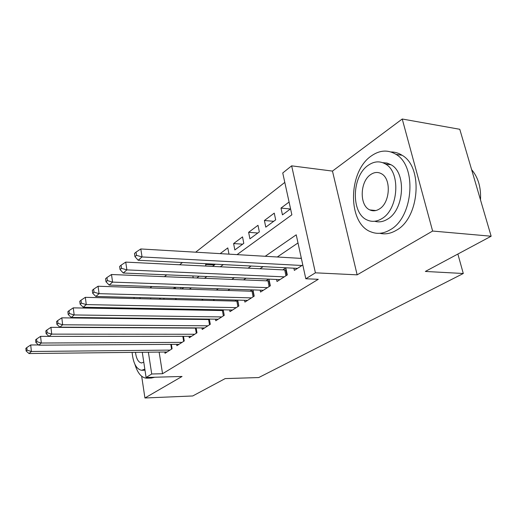 <?xml version="1.0" encoding="UTF-8"?>
<svg xmlns="http://www.w3.org/2000/svg" width="517" height="517" viewBox="0 0 517 517"><rect width="100%" height="100%" fill="white"/><g stroke="black" fill="none" stroke-linecap="round" stroke-linejoin="round"><path stroke-width="0.78" d="M373.817 210.329L374.075 210.787M237.057 254.623L291.866 214.813L282.747 172.969L291.646 165.847L315.409 272.821L305.805 278.76L296.228 234.821L265.215 256.277M332.463 171.088L357.15 274.844L432.619 231.047L491.15 236.224L459.781 129.289L402.232 119.013L332.463 171.088L291.646 165.847M135.357 318.213L134.73 318.679M284.802 182.398L195.665 252.186M182.475 262.513L179.599 264.769M166.732 274.844L164.406 276.666M151.849 286.496L150.02 287.93M432.619 231.047L402.232 119.013M141.677 376.279L144.934 397.987L182.042 376.46L146.098 377.481L142.278 352.271M491.15 236.224L425.349 271.451L463.29 273.499L258.726 377.559L225.179 378.593L192.725 395.964L144.934 397.987M293.882 268.207L294.347 270.391L302.8 264.975M276.595 279.458L277.015 281.507L287.31 274.908L285.823 267.896L282.805 269.868M260.174 290.14L260.555 292.053L270.333 285.791L268.976 279.141M244.56 300.293L244.903 302.09L254.202 296.131L252.975 289.895M229.684 309.954L230 311.648L238.854 305.967L237.742 300.118M215.505 319.157L215.789 320.753L224.236 315.344L223.221 309.832M201.966 327.94L202.231 329.445L210.29 324.282L209.366 319.086M189.035 336.328L189.274 337.756L196.977 332.812L196.13 327.907M176.665 344.348L176.885 345.699L184.252 340.974L183.477 336.328M160.716 298.128L159.294 299.188M175.198 287.284L173.318 288.686M214.452 264.956L205.624 264.51L206.638 263.748M228.986 254.151L227.797 247.914L220.158 253.627M242.667 244.166L233.606 243.565L242.531 236.883L243.798 243.333L234.834 249.937L233.606 243.565M257.809 233.012L248.625 232.32L257.996 225.302L259.34 231.887L249.924 238.822L248.625 232.32M273.706 221.302L264.4 220.507L274.256 213.133L275.677 219.854L265.777 227.144L264.4 220.507M150.589 297.863L150.764 298.975M152.269 308.513L152.386 309.282M164.031 299.304L163.85 298.206M175.496 288.757L175.25 287.284M181.855 288.964L183.748 287.568M180.989 288.938L180.737 287.471M196.764 277.984L199.174 276.207M193.19 277.836L192.86 275.942M212.493 266.397L214.885 264.633L214.801 264.168M205.902 266.068L205.624 264.51M289.081 202.037L280.996 208.086L282.45 214.865L290.573 208.874M159.139 352.083L162.551 373.72L318.285 279.303L305.805 278.76M297.999 242.945L277.293 256.988M263.075 266.63L259.967 268.743M246.053 278.178L243.533 279.884M229.916 289.119L227.926 290.47M214.587 299.517L213.082 300.539M200.014 309.405L198.948 310.122M186.139 318.815L185.474 319.26M164.82 352.019L165.026 353.298L172.083 348.775L171.366 344.374M207.479 319.067L206.8 319.506M221.657 309.806L220.572 310.51M236.54 300.086L235.002 301.088M252.18 289.869L250.15 291.194M268.633 279.122L266.068 280.802M301.243 257.828L300.442 258.351M463.29 273.499L457.868 254.041M357.15 274.844L315.409 272.821M162.551 373.72L151.72 374.004L146.098 377.481M148.657 318.834L149.29 318.375M161.582 309.45L162.603 308.707M175.16 299.589L176.607 298.535M189.442 289.216L191.348 287.827M204.473 278.295L206.903 276.53M220.32 266.778L223.325 264.601M139.971 297.592L140.146 298.71M141.626 308.319L141.742 309.088M143.157 318.304L143.228 318.776M137.192 318.705L137.121 318.233M135.719 308.979L135.603 308.203M134.142 298.555L133.974 297.437M148.373 352.2L151.72 374.004M251.139 266.022L248.063 268.149M234.291 277.681L231.797 279.406M218.323 288.732L216.358 290.095M203.162 299.22L201.675 300.248M188.757 309.192L187.703 309.922M175.043 318.679L174.391 319.131M290.425 208.991L280.996 208.086M38.529 344.929L30.69 344.975L31.408 351.489L170.003 350.106M27.084 350.183L26.806 347.573L25.85 348.406L26.134 351.011L27.084 350.183L31.408 351.489L29.004 353.544L167.069 351.993M30.69 344.975L26.806 347.573M26.134 351.011L29.004 353.544M134.931 364.375C137.58 373.067 141.406 377.668 146.395 378.186L149.756 377.378M147.08 378.166L151.397 378.037L154.777 377.236M132.113 352.387C133.166 363.199 136.32 369.17 141.561 370.288L144.844 369.203M135.493 352.348C136.32 358.792 138.31 362.333 141.471 362.966L143.778 362.152M371.368 155.908C347.825 171.638 347.456 223.544 370.947 231.875C377.184 234.369 383.601 233.671 390.193 229.781C413.251 217.592 417.303 166.157 395.99 154.357C387.924 149.536 379.717 150.053 371.368 155.908M379.801 233.29C385.255 234.589 390.749 233.594 396.3 230.304C419.416 218.2 423.468 167.03 402.09 155.268C398.607 153.038 394.91 151.94 390.988 151.966M382.716 162.668L387.039 163.055L391.117 164.794C406.672 172.917 404.158 210.038 387.492 219.176C383.187 221.812 378.922 222.504 374.709 221.257M368.337 165.227C351.47 176.271 350.862 213.792 367.484 220.139C372.137 222.136 376.919 221.638 381.837 218.639C398.458 209.45 400.972 172.148 385.462 164.005C379.859 160.8 374.153 161.207 368.337 165.227M379.394 208.978C390.141 202.838 391.531 178.759 381.41 173.725C377.914 171.818 374.34 172.09 370.695 174.559C359.845 181.467 359.25 205.637 369.829 209.921C372.938 211.337 376.124 211.02 379.394 208.978M480.487 199.866C481.146 187.471 478.193 177.396 471.62 169.654M49.05 336.36L40.559 336.367L41.321 343.017L182.087 342.364M36.894 341.685L36.591 339.023L35.595 339.895L35.893 342.551L36.894 341.685L41.321 343.017L38.801 345.175L179.018 344.328M40.559 336.367L36.591 339.023M35.893 342.551L38.801 345.175M196.311 333.245L195.426 328.101L50.924 327.332L51.726 334.124L194.709 334.266M47.183 332.761L46.866 330.04L45.819 330.958L46.136 333.672L47.183 332.761L51.726 334.124L49.076 336.386L191.503 336.328M195.426 328.101L196.156 328.069M50.924 327.332L46.866 330.04M46.136 333.672L49.076 336.386M209.534 324.766L208.597 319.525L61.807 317.839L62.66 324.779L207.918 325.8M58.001 323.383L57.665 320.605L56.56 321.574L56.896 324.346L58.001 323.383L62.66 324.779L59.875 327.158L204.558 327.952M208.597 319.525L209.437 319.487M61.807 317.839L57.665 320.605M56.896 324.346L59.875 327.158M223.376 315.893L222.394 310.549L73.259 307.854L74.17 314.95L221.748 316.934M69.381 313.522L69.019 310.678L67.856 311.699L68.212 314.53L69.381 313.522L74.17 314.95L71.236 317.451L218.232 319.189M222.394 310.549L223.344 310.497M73.259 307.854L69.019 310.678M68.212 314.53L71.236 317.451M237.891 306.587L236.851 301.133L85.324 297.333L86.287 304.591L236.243 307.641M81.369 303.13L80.988 300.222L79.76 301.295L80.141 304.196L81.369 303.13L86.287 304.591L83.198 307.234L232.56 310.006M236.851 301.133L237.923 301.075M85.324 297.333L80.988 300.222M80.141 304.196L83.198 307.234M253.117 296.823L252.025 291.258L98.049 286.237L99.077 293.662L251.462 297.889M94.016 292.163L93.609 289.19L92.317 290.321L92.717 293.288L94.016 292.163L99.077 293.662L95.813 296.448L247.591 300.371M252.025 291.258L253.227 291.187M98.049 286.237L93.609 289.19M92.717 293.288L95.813 296.448M269.118 286.567L267.961 280.88L111.498 274.514L112.59 282.114L267.451 287.639M107.381 280.582L106.948 277.539L105.578 278.734L106.011 281.771L107.381 280.582L112.59 282.114L109.145 285.061L263.379 290.25M267.961 280.88L269.318 280.802M111.498 274.514L106.948 277.539M106.011 281.771L109.145 285.061M285.953 275.774L284.731 269.964L125.721 262.106L126.891 269.893L284.272 276.853M121.521 268.323L121.056 265.202L119.608 266.468L120.067 269.577L121.521 268.323L126.891 269.893L123.24 273.015L279.988 279.6M284.731 269.964L286.244 269.874M125.721 262.106L121.056 265.202M120.067 269.577L123.24 273.015M301.372 258.41L140.798 248.961L142.052 256.943L301.993 265.492M136.507 255.327L136.016 252.134L134.478 253.472L134.969 256.658L136.507 255.327L142.052 256.943L138.175 260.251L297.475 268.388M140.798 248.961L136.016 252.134M134.969 256.658L138.175 260.251M171.573 349.104L170.81 344.38M183.671 341.349L182.831 336.328M238.764 306.032L237.82 301.088M254.002 296.26L253.007 291.213M270.016 285.991L268.963 280.841M286.857 275.193L285.746 269.926M144.999 370.211L142.123 370.275M141.871 362.96L141.471 362.966M375.859 210.535L369.829 209.921M391.117 164.794L385.462 164.005M395.99 154.357L402.09 155.268"/></g></svg>

